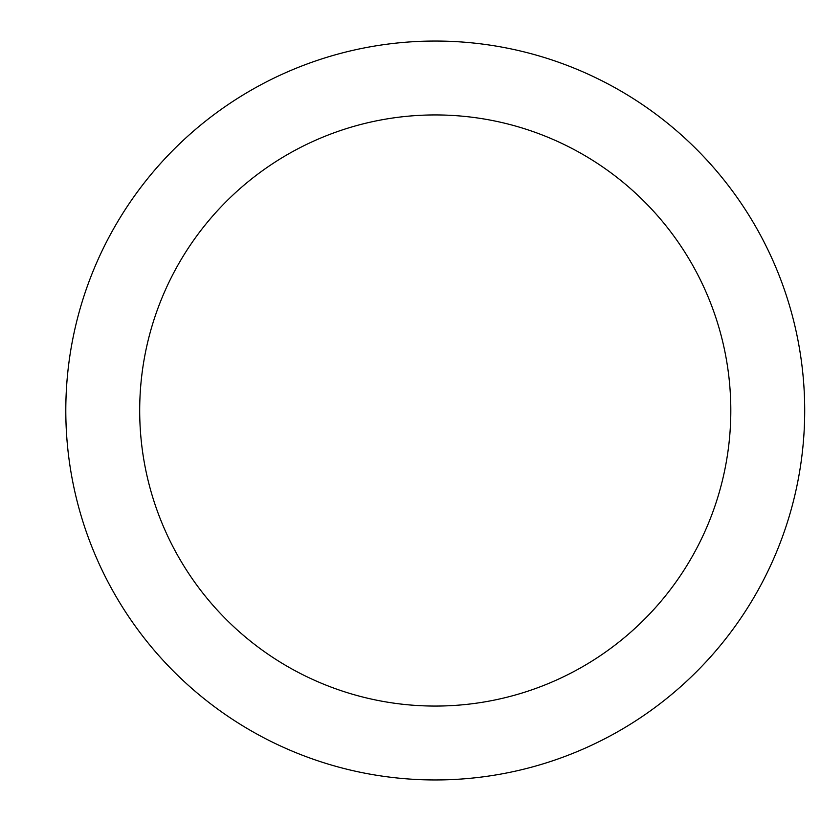 <?xml version="1.0" encoding="UTF-8"?>
<svg xmlns="http://www.w3.org/2000/svg" width="821" height="821" viewBox="0 0 821 821"><rect width="100%" height="100%" fill="white"/><g stroke="black" fill="none" stroke-linecap="round" stroke-linejoin="round"><path stroke-width="1.23" d="M435.253 41.05A369.45 369.45 0 0 1 804.703 410.5A369.45 369.45 0 0 1 435.253 779.95A369.45 369.45 0 0 1 65.803 410.5A369.45 369.45 0 0 1 435.253 41.05M435.253 706.06A295.56 295.56 0 0 1 139.693 410.5A295.56 295.56 0 0 1 435.253 114.94A295.56 295.56 0 0 1 730.813 410.5A295.56 295.56 0 0 1 435.253 706.06"/></g></svg>
